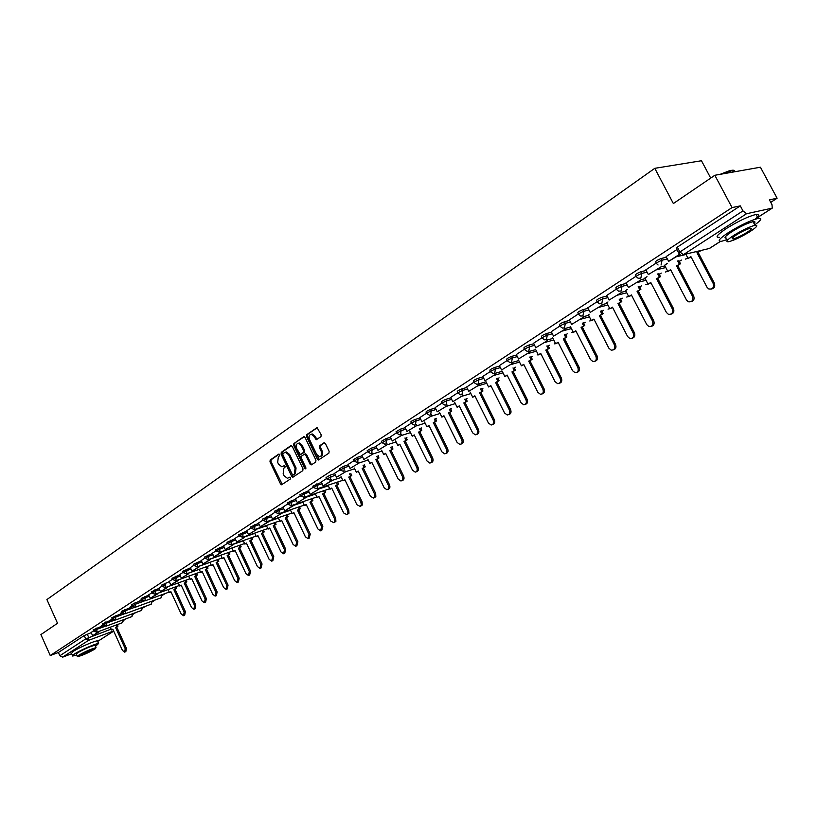 <?xml version="1.0" encoding="UTF-8"?>
<svg xmlns="http://www.w3.org/2000/svg" width="818" height="818" viewBox="0 0 818 818"><rect width="100%" height="100%" fill="white"/><g stroke="black" fill="none" stroke-linecap="round" stroke-linejoin="round"><path stroke-width="1.23" d="M279.603 454.644L278.631 454.164L270.185 460.033L269.981 461.812L280.523 483.98L281.576 484.788L290.451 478.949L290.594 477.702L289.858 477.129L287.404 478.315L284.04 475.728L283.161 473.867L283.836 468.162L284.94 467.415L285.093 466.158L284.367 465.595L281.862 466.802L278.57 464.235L277.68 462.374L278.355 456.659L279.459 455.902L279.603 454.644M320.953 436.679L321.188 434.828L317.087 427.609L306.74 434.624L306.505 436.464L317.415 459.184L318.488 460.002L328.887 453.162L329.133 451.311L325.39 443.54L323.918 442.845L319.634 445.769L319.398 447.61L321.249 451.444C322.231 454.389 321.668 456.137 319.562 456.689L316.73 454.501L309.541 439.532C308.55 436.526 309.132 434.777 311.29 434.266L314.02 436.434L316.259 439.747L320.953 436.679M50.246 655.535L40.9 634.594L57.526 623.265L46.902 599.574L654.789 168.324L673.357 203.549L714.84 175.277L732.049 207.588L50.246 655.535L58.405 652.488L59.867 655.739L85.716 638.899L111.146 629.103M292.251 446.362L290.84 445.677L281.29 452.313L281.085 454.113L291.74 476.444L292.793 477.252L302.793 470.667L303.018 468.867L292.251 446.362M304.296 436.72L293.897 443.55L303.621 436.792M311.832 464.604L311.034 463.816L310.053 464.133L311.494 464.829L315.717 461.996L315.952 460.166L305.053 437.477L304.04 436.669M310.053 464.133L305.656 454.951L304.613 454.143L301.453 456.147L301.228 457.957L305.799 467.487L305.38 468.837L304.633 468.264L293.672 445.37L293.897 443.55M86.524 644.625L81.258 647.038M714.84 175.277L760.423 167.22L777.1 198.242L770.73 202.363M123.907 620.218L126.187 618.745M133.314 614.134L135.716 612.58M142.864 607.968L145.41 606.322M152.577 601.69L155.267 599.952M162.445 595.31L165.277 593.49M264.204 531.945L261.382 533.408L264.204 531.945L263.396 530.105M378.028 456.055L378.56 455.698M392.006 447.027L392.599 446.638M406.249 437.814L406.914 437.385M420.789 428.428L421.515 427.957M435.605 418.857L436.403 418.335M450.728 409.082L451.597 408.519M466.158 399.112L467.109 398.509M481.904 388.939L482.927 388.284M497.988 378.56L499.082 377.844M514.399 367.957L515.585 367.19M531.158 357.129L532.436 356.3M548.285 346.065L549.645 345.186M565.78 334.756L567.232 333.826M583.653 323.212L585.207 322.21M601.936 311.402L603.592 310.339M620.617 299.337L622.375 298.202M639.727 286.985L641.598 285.779M659.277 274.357L661.261 273.079M679.277 261.443L681.384 260.083M710.709 178.089L701.476 160.747L654.789 168.324M732.049 207.588L740.29 205.88L742.969 210.891L746.537 213.733L772.243 208.14L772.008 204.725L769.38 199.848L777.1 198.242M58.405 652.488L84.213 635.576L91.248 632.641M71.667 653.735L62.638 657.151L59.867 655.739M102.863 624.799L101.585 625.637M112.322 618.612L110.951 619.512M121.933 612.334L120.461 613.295M131.708 605.944L130.134 606.976M141.647 599.441L139.96 600.555M151.749 592.845L148.692 594.839L150.318 598.295L156.095 594.533L155.86 594.001M162.025 586.128L158.845 588.203L160.492 591.68L166.371 587.856L166.115 587.314M172.475 579.297L169.173 581.455L170.829 584.952L176.811 581.066L176.555 580.514M179.684 574.584L183.099 572.344M193.917 565.279L190.359 567.6L192.056 571.158L198.253 567.14L197.976 566.557M204.919 558.08L201.238 560.494L202.946 564.083L209.244 559.993L208.968 559.389M216.116 550.759L212.291 553.265L214.03 556.884L220.431 552.712L220.144 552.099M223.549 545.903L227.516 543.316M244.347 536.7L244.654 537.344L236.78 542.089L235.042 538.387L239.112 535.729M250.922 528.009L246.709 530.78M262.946 520.146L258.539 523.029L260.349 526.772L267.23 522.293L266.913 521.608M275.196 512.14L270.676 515.115M287.68 503.98L282.946 507.078L284.797 510.882L291.934 506.24L291.597 505.514M300.39 495.677L295.533 498.868M313.345 487.201L308.314 490.514M326.546 478.571L321.28 482.017L323.212 485.912L330.758 481.004L330.38 480.207L326.719 478.949L335.431 475.043M340.002 469.777L334.552 473.336L336.505 477.272L345.452 471.853L336.505 477.272M353.724 460.81L348.079 464.491L350.053 468.458L359.153 462.947L350.053 468.458M367.711 451.659L361.873 455.473L363.877 459.481L373.131 453.878L363.877 459.481M381.986 442.334L375.943 446.28L377.967 450.319L387.384 444.614L377.967 450.319M396.536 432.814L390.339 436.894M411.393 423.111L404.92 427.344L406.996 431.444L416.751 425.534L406.996 431.444M426.546 413.202L419.849 417.579L421.955 421.73L431.884 415.708L421.955 421.73M442.017 403.08L435.145 407.599M457.814 392.763L450.698 397.436M473.949 382.211L466.587 387.047M490.422 371.444L482.804 376.444M507.262 360.441L499.369 365.615M524.461 349.194L516.291 354.552M542.037 337.701L533.52 343.263L535.841 347.691L547.14 340.809L535.841 347.691M560.013 325.942L551.271 331.689M578.398 313.928L569.348 319.879M589.144 314.194L588.357 314.797M597.201 301.637L587.764 307.813L590.187 312.374L602.171 305.063L590.187 312.374M607.979 301.954L606.782 302.834M616.435 289.061L606.741 295.431M627.253 289.439L625.627 290.605M636.128 276.198L626.005 282.803L628.51 287.466L640.995 279.838L628.51 287.466M646.987 276.637L644.891 278.089M656.281 263.018L645.811 269.858L648.347 274.572L661.087 266.78L648.347 274.572M667.171 263.519L664.615 265.288M676.915 249.531L666.077 256.617L668.654 261.371L679.686 254.204M656.394 263.253L655.719 261.954C655.453 261.218 657.263 260.063 661.169 258.488L666.486 257.23M636.24 276.423L635.576 275.134C635.3 274.419 637.089 273.284 640.923 271.74L646.2 270.451M660.985 266.852L664.922 265.891M616.547 289.286L615.893 288.008C615.627 287.302 617.385 286.198 621.159 284.674L626.384 283.365M640.934 279.725L645.197 278.662M597.314 301.852L596.649 300.574C596.394 299.899 598.122 298.815 601.833 297.323L607.028 295.993M621.23 292.353L625.913 291.157M578.51 314.143L577.856 312.875C577.6 312.21 579.308 311.147 582.958 309.674L588.101 308.325M601.976 304.695L607.058 303.366M560.125 326.157L559.471 324.889C559.236 324.245 560.903 323.202 564.502 321.76L569.604 320.39M583.162 316.76L588.612 315.308M542.14 337.895L541.506 336.638C541.271 336.014 542.917 334.991 546.455 333.57L551.526 332.19M564.778 328.57L570.586 326.985M524.563 349.388L523.929 348.131C523.694 347.527 525.32 346.525 528.796 345.124L533.837 343.724M546.792 340.124L552.937 338.417M507.354 360.636L506.731 359.378C506.506 358.795 508.111 357.803 511.526 356.423L516.526 355.012M529.205 351.433L535.667 349.613M490.524 371.628L489.9 370.39C489.685 369.808 491.26 368.846 494.634 367.486L499.594 366.065M512.007 362.507L518.765 360.564M474.041 382.395L473.417 381.157C473.223 380.595 474.777 379.654 478.09 378.315L483.019 376.873M495.166 373.335L502.221 371.28M457.906 392.937L457.293 391.71C457.098 391.157 458.632 390.227 461.894 388.908L466.792 387.466M478.694 383.949L486.015 381.791M442.109 403.264L441.495 402.037C441.311 401.505 442.824 400.585 446.045 399.286L450.902 397.834M426.638 413.376L426.035 412.149C425.851 411.628 427.344 410.728 430.513 409.45L435.34 407.988M411.474 423.284L410.871 422.057C410.708 421.556 412.18 420.667 415.299 419.409L420.094 417.937M396.618 432.988L396.024 431.771L400.391 429.164L405.155 427.691M382.067 442.497L381.474 441.291L385.789 438.724L390.513 437.241M367.793 451.822L367.21 450.616L371.464 448.1L376.157 446.608M353.795 460.974L353.223 459.767L357.425 457.293L362.088 455.8M340.073 469.941L339.501 468.745L343.662 466.301L348.294 464.808M326.617 478.734L326.045 477.538L330.155 475.135L334.756 473.642M313.417 487.364L312.844 486.168L321.484 482.303M300.462 495.831L299.899 494.645L308.458 490.81M287.752 504.133L287.19 502.958L295.666 499.154M275.267 512.293L274.715 511.117L283.12 507.344M263.018 520.299L262.466 519.123L270.799 515.391M250.993 528.152L250.441 526.996L258.713 523.285M239.183 535.872L238.641 534.716L246.832 531.035M227.578 543.459L227.036 542.303L235.165 538.653M216.177 550.903L215.645 549.757L223.703 546.138M204.981 558.224L204.449 557.078L212.445 553.489M193.978 565.412L193.457 564.277L201.381 560.719M183.171 572.477L182.639 571.353L190.512 567.815M172.537 579.43L172.015 578.295L179.817 574.798M162.087 586.261L161.565 585.136L169.316 581.659M151.811 592.968L151.299 591.854L158.978 588.408M141.708 599.574L141.197 598.459L148.825 595.044M131.77 606.066L131.269 604.962L134.694 603.06L142.22 600.34M121.994 612.457L121.493 611.353L132.26 606.803M112.383 618.745L111.882 617.641L122.455 613.152M102.915 624.921L102.424 623.837L112.812 619.41M93.61 631.005L93.119 629.921L103.324 625.565M98.896 631.455L92.659 635.77L91.156 632.447L93.549 630.893M740.29 205.88L677.335 247.108L676.353 248.468L678.684 252.895M101.729 625.944L103.007 625.105M111.084 619.819L112.465 618.919M120.604 613.602L122.087 612.641M130.277 607.283L131.862 606.25M140.103 600.862L141.79 599.758M284.664 465.667L283.999 466.127M290.145 477.201L289.49 477.64M279.183 454.164L271.167 459.736L270.962 461.516L282.271 484.43M291.505 445.606L282.282 452.017L282.067 453.816L293.498 476.904M283.008 453.438L282.854 454.696L292.22 474.307L293.202 474.798L294.378 474.011L295.083 468.264L288.662 454.808L285.4 452.242L283.008 453.438M285.288 452.242L286.382 451.945L289.644 454.511L296.065 467.947L295.359 473.694L294.183 474.491M311.034 463.816L306.638 454.644L305.595 453.837L304.613 454.143L305.595 453.837M294.879 443.254L294.664 445.074L305.901 468.336M301.096 445.442L298.365 443.284C296.269 443.806 295.717 445.534 296.689 448.479L300.226 454.511L303.376 452.497L303.611 450.677L301.096 445.442L302.077 445.145L299.357 442.988L298.325 443.284M302.077 445.145L304.593 450.381L304.368 452.201L301.597 454.092M311.218 434.266L312.282 433.969L315.012 436.137L316.995 439.399M320.584 456.383C322.67 455.8 323.212 454.051 322.231 451.137L321.249 451.444M324.593 442.763L320.625 445.462L320.39 447.303L322.231 451.137M317.333 427.661L307.721 434.338L307.496 436.168L319.204 459.655M112.925 629.41L111.534 629.983L112.812 629.165L122.444 650.412L124.673 652.13L125.205 648.705L126.371 648.255L125.839 651.67L124.888 652.048M117.301 624.625L117.986 626.138L115.532 627.406L116.708 626.966L126.371 648.255M117.986 626.138L116.708 626.966M99.101 631.915L92.659 635.77M115.532 627.406L125.205 648.705M116.821 626.578L116.125 625.054M111.534 629.983L110.287 627.222M95.481 646.394L98.579 643.51C96.268 643.255 79.827 650.402 74.295 654.083L72.7 656.046L76.667 655.024M113.702 631.128L97.649 641.445L97.393 640.883C95.082 640.606 78.63 647.754 73.109 651.445L71.524 653.418L72.454 655.504M77.25 656.322L76.34 654.288L77.495 652.876C84.489 648.919 90.307 646.384 94.97 645.269L95.154 645.658M94.857 649.114L96.064 647.682C91.401 648.817 85.583 651.353 78.589 655.3L77.424 656.711C82.056 655.586 87.874 653.05 94.857 649.114M81.503 654.195L80.747 655.106C83.733 654.38 87.485 652.744 91.984 650.208L92.761 649.288C89.755 650.013 86.002 651.649 81.503 654.195M720.096 174.346L729.114 170.88C733.317 169.745 735.085 170.052 734.441 171.811M735.31 171.657L732.529 170.461L721.813 174.04M754.779 224.878C761.415 220.011 762.54 217.864 758.174 218.416C750.362 220.441 740.464 225.144 728.501 232.517C719.094 238.825 716.813 241.739 721.65 241.259L727.488 239.48M754.871 219.316C759.533 215.512 759.932 213.887 756.047 214.428C748.225 216.433 738.327 221.126 726.374 228.529C716.987 234.858 714.717 237.793 719.564 237.343M726.752 238.099C723.255 238.447 724.912 236.341 731.711 231.791C740.331 226.474 747.447 223.099 753.051 221.658C755.198 221.3 755.525 221.913 754.032 223.498M749.891 231.688C756.844 227.087 758.552 224.97 755.004 225.318C749.411 226.78 742.294 230.155 733.664 235.451C726.854 239.991 725.188 242.087 728.674 241.719C734.186 240.308 741.261 236.964 749.891 231.688M736.578 234.776C732.171 237.711 731.098 239.06 733.347 238.825C736.916 237.915 741.476 235.748 747.038 232.353C751.507 229.398 752.601 228.028 750.321 228.253C746.722 229.193 742.141 231.371 736.578 234.776M171.034 591.966L169.51 592.61L170.911 591.711L181.146 613.94L183.508 615.709L184.183 612.058L185.369 611.608L184.694 615.259L183.794 615.596M175.758 586.803L176.514 588.439L173.917 589.778L175.103 589.349L185.369 611.608M176.514 588.439L175.103 589.349M157.076 593.561L157.312 594.093L150.318 598.295M157.312 594.093L156.095 594.533M173.917 589.778L184.183 612.058M175.328 588.868L174.571 587.232M169.51 592.61L168.109 589.573M181.279 585.371L179.735 586.025L181.156 585.105L191.504 607.508L193.886 609.277L194.592 605.596L195.778 605.146L195.073 608.827L194.193 609.165M186.075 580.136L186.841 581.792L184.214 583.142L185.4 582.713L195.778 605.146M186.841 581.792L185.4 582.713M167.342 586.874L167.588 587.416L160.492 591.68M167.588 587.416L166.371 587.856M184.214 583.142L194.592 605.596M185.645 582.222L184.878 580.565M179.735 586.025L178.304 582.927M191.698 578.653L190.134 579.328L191.576 578.398L202.026 600.974L204.439 602.754L205.165 599.021L206.361 598.571L205.625 602.304L204.756 602.631M196.555 573.346L197.332 575.023L194.684 576.393L195.88 575.964L206.361 598.571M197.332 575.023L195.88 575.964M177.782 580.074L178.038 580.627L170.829 584.952M178.038 580.627L176.811 581.066M194.684 576.393L205.165 599.021M196.136 575.453L195.359 573.776M190.134 579.328L188.672 576.169M202.291 571.833L200.696 572.518L202.169 571.567L212.731 594.318L215.165 596.107L215.921 592.334L217.118 591.895L216.361 595.657L215.502 595.985M207.22 566.445L208.007 568.152L205.328 569.533L206.525 569.103L217.118 591.895M208.007 568.152L206.525 569.103M188.406 573.152L188.661 573.725L181.361 578.121L179.715 574.563M187.434 574.164L187.179 573.592M188.661 573.725L181.361 578.121M205.328 569.533L215.921 592.334M206.811 568.582L206.013 566.874M200.696 572.518L199.203 569.308M213.069 564.89L211.443 565.586L212.946 564.625L223.621 587.559L226.075 589.349L226.872 585.535L228.058 585.095L227.271 588.909L226.433 589.216M218.058 559.43L218.866 561.158L216.156 562.549L217.353 562.13L228.058 585.095M218.866 561.158L217.353 562.13M199.203 566.117L199.48 566.7L192.056 571.158M199.48 566.7L198.253 567.14M216.156 562.549L226.872 585.535M217.66 561.577L216.862 559.86M211.443 565.586L209.929 562.314M224.03 557.825L222.384 558.541L223.907 557.559L234.694 580.678L237.179 582.477L237.997 578.623L239.193 578.173L238.375 582.038L237.547 582.344M229.091 552.293L229.909 554.042L227.169 555.453L228.375 555.033L239.193 578.173M229.909 554.042L228.375 555.033M210.195 558.96L210.471 559.553L202.946 564.083M210.471 559.553L209.244 559.993M227.169 555.453L237.997 578.623M228.703 554.471L227.885 552.723M222.384 558.541L220.829 555.207M235.175 550.647L233.508 551.373L235.052 550.371L245.962 573.674L248.468 575.494L249.326 571.588L250.523 571.138L249.664 575.044L248.866 575.34M240.308 545.033L241.146 546.802L238.375 548.234L239.582 547.804L250.523 571.138M241.146 546.802L239.582 547.804M221.381 551.669L221.668 552.283L214.03 556.884M221.668 552.283L220.431 552.712M238.375 548.234L249.326 571.588M239.94 547.232L239.101 545.453M233.508 551.373L231.913 547.978M246.525 543.336L244.817 544.082L246.392 543.06L257.425 566.547L259.95 568.377L260.85 564.42L262.046 563.98L261.157 567.927L260.38 568.224M251.729 537.641L252.578 539.44L249.776 540.882L250.983 540.463L262.046 563.98M252.578 539.44L250.983 540.463M232.762 544.246L233.058 544.88L225.298 549.553L223.59 545.882M231.821 545.309L231.525 544.686M233.058 544.88L225.298 549.553M249.776 540.882L260.85 564.42M251.371 539.86L250.523 538.06M244.817 544.082L243.191 540.616M258.069 535.902L256.341 536.659L257.936 535.626L269.102 559.297L271.648 561.138L272.578 557.14L273.785 556.7L272.844 560.698L272.087 560.974M262.588 532.988L273.785 556.7M243.416 537.774L243.11 537.129M244.654 537.344L236.78 542.089M261.382 533.408L272.578 557.14M262.997 532.365L262.138 530.534M256.341 536.659L254.674 533.121M269.817 528.326L268.059 529.103L269.695 528.05L280.973 551.925L283.539 553.766L284.511 549.716L285.717 549.287L284.746 553.326L284.02 553.592M275.175 522.467L276.055 524.318L273.192 525.79L274.408 525.371L285.717 549.287M276.055 524.318L274.408 525.371M256.146 529.011L256.453 529.675L248.457 534.502L246.699 530.77M255.216 530.105L254.899 529.44M256.453 529.675L248.457 534.502M273.192 525.79L284.511 549.716M274.838 524.737L273.958 522.876M268.059 529.103L266.351 525.493M281.781 520.626L279.991 521.414L281.648 520.34L293.059 544.41L295.656 546.271L296.668 542.17L297.875 541.731L296.862 545.831L296.157 546.087M287.21 514.665L288.1 516.547L285.216 518.039L286.433 517.63L297.875 541.731M288.1 516.547L286.433 517.63M268.151 521.189L268.478 521.874L260.349 526.772M268.478 521.874L267.23 522.293M285.216 518.039L296.668 542.17M286.893 516.966L286.003 515.084M279.991 521.414L278.243 517.733M293.959 512.774L292.138 513.581L293.826 512.497L305.37 536.761L307.987 538.633L309.04 534.481L310.247 534.042L309.194 538.193L308.519 538.438M299.47 506.731L300.38 508.643L297.455 510.156L298.672 509.737L310.247 534.042M300.38 508.643L298.672 509.737M280.38 513.213L280.717 513.919L272.466 518.898L270.666 515.105M279.47 514.338L279.142 513.632M280.717 513.919L272.466 518.898M297.455 510.156L309.04 534.481M299.163 509.052L298.253 507.15M292.138 513.581L290.349 509.829M306.361 504.788L304.5 505.616L306.229 504.501L317.905 528.97L320.533 530.851L321.648 526.649L322.854 526.219L321.75 530.412L321.106 530.647M311.955 498.653L312.875 500.585L309.93 502.119L311.137 501.71L322.854 526.219M312.875 500.585L311.137 501.71M292.834 505.095L293.181 505.821L284.797 510.882M293.181 505.821L291.934 506.24M309.93 502.119L321.648 526.649M311.658 501.005L310.738 499.062M304.5 505.616L302.67 501.771M318.989 496.649L317.098 497.497L318.856 496.362L330.666 521.046L333.877 522.743L334.879 521.076L334.48 518.673L335.687 518.244L335.901 521.352L333.938 522.712M324.664 490.411L325.605 492.385L322.619 493.939L323.836 493.53L335.687 518.244M325.605 492.385L323.836 493.53M305.523 496.823L305.881 497.569L297.363 502.712L295.523 498.857M304.633 497.978L304.276 497.232M305.881 497.569L297.363 502.712M322.619 493.939L334.48 518.673M324.388 492.794L323.447 490.82M317.098 497.497L315.227 493.571M331.852 488.366L329.93 489.225L331.719 488.07L343.672 512.968L346.924 514.675L347.957 512.988L347.558 510.555L348.765 510.125L348.969 513.275L346.996 514.624M337.609 482.027L338.58 484.031L335.554 485.606L336.771 485.197L348.765 510.125M338.58 484.031L336.771 485.197M318.458 488.387L318.826 489.154L310.165 494.389L308.304 490.493M317.578 489.573L317.21 488.806M318.826 489.154L310.165 494.389M335.554 485.606L347.558 510.555M337.353 484.44L336.392 482.436M329.93 489.225L328.008 485.217M344.961 479.921L342.998 480.8L344.818 479.624L356.924 504.726L360.206 506.454L361.28 504.757L360.881 502.272L362.088 501.853L362.272 505.054L360.309 506.393M350.81 473.479L351.791 475.524L348.734 477.109L349.951 476.7L362.088 501.853M351.791 475.524L349.951 476.7M331.627 479.798L332.016 480.585L323.212 485.912M332.016 480.585L330.758 481.004M348.734 477.109L360.881 502.272M350.574 475.923L349.583 473.888M342.998 480.8L341.024 476.7M358.315 471.311L356.321 472.221L358.172 471.025L370.421 496.342L373.734 498.08L374.849 496.362L374.45 493.837L375.666 493.418L375.84 496.669L373.877 497.998M364.245 464.777L365.257 466.843L362.159 468.458L363.386 468.049L375.666 493.418M365.257 466.843L363.386 468.049M345.063 471.035L345.452 471.853M362.159 468.458L374.45 493.837M364.03 467.252L363.028 465.176M356.321 472.221L354.296 468.029M371.924 462.548L369.889 463.469L371.781 462.252L384.184 487.794L386.904 489.726C388.673 489.154 389.133 487.661 388.294 485.238L389.501 484.818C390.35 487.242 389.879 488.735 388.11 489.297L387.701 489.44M377.947 455.902L378.979 458.008L375.851 459.634L377.067 459.235L389.501 484.818M378.979 458.008L377.067 459.235M358.754 462.109L359.153 462.947L368.202 459.982M375.851 459.634L388.294 485.238M377.752 458.407L376.73 456.301M369.889 463.469L367.814 459.184M385.799 453.612L383.734 454.552L385.656 453.315L398.213 479.082L400.943 481.015C402.763 480.463 403.254 478.949 402.395 476.475L403.611 476.056C404.47 478.53 403.98 480.043 402.149 480.595L401.802 480.718M391.914 446.853L392.967 449L389.797 450.646L391.024 450.248L403.611 476.056M392.967 449L391.024 450.248M372.711 453.008L373.131 453.878M389.797 450.646L402.395 476.475M391.74 449.389L390.697 447.241M383.734 454.552L381.587 450.166M399.951 444.501L397.834 445.462L399.798 444.194L412.507 470.197L415.247 472.139C417.139 471.597 417.65 470.053 416.781 467.538L417.998 467.129C418.857 469.644 418.346 471.178 416.464 471.73L416.178 471.822M406.157 437.63L407.231 439.808L404.02 441.475L405.247 441.086L417.998 467.129M407.231 439.808L405.247 441.086M386.945 443.724L387.384 444.614M404.02 441.475L416.781 467.538M406.004 440.196L404.941 438.019M397.834 445.462L395.636 440.963M414.368 435.207L412.221 436.188L414.225 434.9L427.098 461.127L429.839 463.09C431.792 462.548 432.323 460.994 431.454 458.428L432.661 458.019C433.54 460.585 432.998 462.139 431.045 462.681L430.841 462.753M420.677 428.213L421.771 430.432L418.53 432.129L419.746 431.74L432.661 458.019M421.771 430.432L419.746 431.74M401.464 434.256L401.914 435.166L392.333 440.974L390.329 436.873M401.914 435.166L392.333 440.974M418.53 432.129L431.454 458.428M420.554 430.82L419.46 428.601M412.221 436.188L409.961 431.587M429.082 425.728L426.884 426.74L428.929 425.421L441.965 451.894L444.716 453.857C446.74 453.336 447.303 451.751 446.413 449.133L447.63 448.724C448.52 451.342 447.947 452.927 445.922 453.458L445.8 453.499M435.493 418.622L436.607 420.881L433.325 422.589L434.542 422.211L447.63 448.724M436.607 420.881L434.542 422.211M416.28 424.583L416.751 425.534M433.325 422.589L446.413 449.133M435.391 421.26L434.276 419M426.884 426.74L424.562 422.016M444.092 416.055L441.853 417.098L443.939 415.749L457.139 442.456L459.89 444.44C461.986 443.929 462.579 442.334 461.679 439.644L462.886 439.246C463.796 441.924 463.192 443.52 461.096 444.041L461.066 444.051M450.606 408.826L451.74 411.127L448.417 412.865L449.644 412.487L462.886 439.246M451.74 411.127L449.644 412.487M431.393 414.726L431.884 415.708M448.417 412.865L461.679 439.644M450.524 411.505L449.379 409.204M441.853 417.098L439.46 412.252M459.399 406.198L457.119 407.252L459.246 405.881L472.63 432.845L475.36 434.828C477.538 434.338 478.172 432.712 477.252 429.961L478.469 429.573C479.379 432.293 478.765 433.908 476.618 434.43M466.025 398.836L467.19 401.178L463.816 402.937L465.043 402.558L478.469 429.573M467.19 401.178L465.043 402.558M446.822 404.654L447.323 405.667L437.221 411.802L435.135 407.589M447.323 405.667L437.221 411.802M463.816 402.937L477.252 429.961M465.963 401.556L464.798 399.204M457.119 407.252L454.655 402.282M475.023 396.127L472.702 397.211L474.869 395.81L488.428 423.018L491.158 425.023C493.418 424.552 494.082 422.906 493.152 420.084L494.358 419.695C495.289 422.436 494.655 424.082 492.467 424.624M481.751 388.632L482.947 391.024L479.542 392.804L480.759 392.435L494.358 419.695M482.947 391.024L480.759 392.435M462.569 394.378L463.09 395.421L452.804 401.669L450.687 397.415M463.09 395.421L452.804 401.669M479.542 392.804L493.152 420.084M481.73 391.393L480.534 389M472.702 397.211L470.156 392.108M490.974 385.851L488.602 386.965L490.82 385.534L504.563 412.998L507.262 415.002C509.614 414.562 510.32 412.896 509.379 410.002L510.596 409.613C511.526 412.384 510.872 414.051 508.643 414.614M497.814 378.223L499.041 380.656L495.585 382.466L496.802 382.098L510.596 409.613M499.041 380.656L496.802 382.098M478.653 383.877L479.195 384.961L468.714 391.331L466.577 387.037M479.195 384.961L468.714 391.331M495.585 382.466L509.379 410.002M497.825 381.024L496.598 378.581M488.602 386.965L485.974 381.72M507.262 375.36L504.839 376.505L507.099 375.043L521.035 402.763L523.704 404.777C526.158 404.368 526.904 402.681 525.954 399.705L527.16 399.327C528.101 402.119 527.436 403.816 525.166 404.399M514.215 367.589L515.463 370.073L511.966 371.904L513.183 371.546L527.16 399.327M515.463 370.073L513.183 371.546M495.074 373.161L495.636 374.276L484.962 380.769L482.794 376.433M495.636 374.276L484.962 380.769M511.966 371.904L525.954 399.705M514.256 370.431L512.998 367.936M504.839 376.505L502.129 371.106M523.888 364.644L521.414 365.82L523.725 364.327L537.855 392.313L540.494 394.327C543.05 393.959 543.847 392.251 542.876 389.194L544.082 388.816C545.033 391.638 544.359 393.356 542.037 393.959M530.964 356.73L532.242 359.266L528.694 361.127L529.911 360.769L544.082 388.816M532.242 359.266L529.911 360.769M511.853 362.2L512.436 363.366L501.557 369.981L499.358 365.595M512.436 363.366L501.557 369.981M528.694 361.127L542.876 389.194M531.035 359.613L529.747 357.077M521.414 365.82L518.612 360.268M540.882 353.703L538.346 354.9L540.708 353.376L555.033 381.638L557.62 383.652C560.289 383.335 561.138 381.607 560.166 378.448L561.373 378.08C562.334 380.932 561.629 382.671 559.267 383.305M548.06 345.625L549.379 348.223L545.79 350.104L546.997 349.767L561.373 378.08M549.379 348.223L546.997 349.767M528.99 351.014L529.604 352.21L518.52 358.959L516.281 354.531M529.604 352.21L518.52 358.959M545.79 350.104L560.166 378.448M548.172 348.57L546.853 345.973M538.346 354.9L535.453 349.184M558.234 342.527L555.647 343.754L558.06 342.2L572.59 370.738L575.115 372.742C577.917 372.487 578.817 370.728 577.835 367.476L579.032 367.108C580.003 369.992 579.287 371.761 576.874 372.405M565.535 334.286L566.894 336.944L563.254 338.856L564.461 338.519L579.032 367.108M566.894 336.944L564.461 338.519M546.506 339.562L547.14 340.809M563.254 338.856L577.835 367.476M565.688 337.282L564.328 334.623M555.647 343.754L552.661 337.875M575.964 331.106L573.326 332.364L575.79 330.769L590.524 359.593L592.978 361.587C595.913 361.413 596.884 359.634 595.893 356.259L597.089 355.891C598.07 358.816 597.334 360.605 594.87 361.28M583.398 322.701L584.788 325.421L581.097 327.353L582.304 327.026L597.089 355.891M584.788 325.421L582.304 327.026M553.551 336.188L565.074 329.163L553.551 336.188L551.26 331.668M581.097 327.353L595.893 356.259M583.582 325.748L582.191 323.028M573.326 332.364L570.289 326.423M594.083 319.429L591.394 320.717L593.909 319.092L608.858 348.192L611.23 350.176C614.298 350.094 615.34 348.294 614.349 344.787L615.535 344.439C616.537 347.384 615.77 349.204 613.255 349.899M601.649 310.85L603.081 313.631L599.338 315.595L600.535 315.278L615.535 344.439M603.081 313.631L600.535 315.278M571.659 324.409L583.418 317.251L571.659 324.409L569.338 319.858M599.338 315.595L614.349 344.787M601.884 313.959L600.443 311.177M591.394 320.717L588.316 314.726M612.621 307.486L609.86 308.815L612.437 307.149L627.61 336.546L629.86 338.499C633.101 338.529 634.216 336.709 633.214 333.059L634.4 332.721C635.412 335.707 634.625 337.558 632.058 338.263M620.31 298.734L621.782 301.586L617.979 303.58L619.185 303.263L634.4 332.721M621.782 301.586L619.185 303.263M617.979 303.58L633.214 333.059M620.586 301.903L619.114 299.051M609.86 308.815L606.741 302.762M631.568 295.288L628.756 296.637L631.384 294.94L646.782 324.634L648.899 326.546C652.304 326.709 653.51 324.879 652.519 321.065L653.694 320.728C654.717 323.754 653.909 325.636 651.281 326.372M639.39 286.341L640.913 289.265L637.058 291.29L638.245 290.983L653.694 320.728M640.913 289.265L638.245 290.983M609.124 300.063L621.353 292.599L609.124 300.063L606.731 295.41M637.058 291.29L652.519 321.065M639.717 289.572L638.204 286.648M628.756 296.637L625.586 290.523M650.944 282.793L648.071 284.183L650.77 282.445L666.394 312.445L668.357 314.296C671.946 314.633 673.245 312.793 672.263 308.805L673.439 308.468C674.472 311.535 673.643 313.447 670.944 314.204M658.909 273.662L660.474 276.658L656.568 278.713L657.754 278.417L673.439 308.468M660.474 276.658L657.754 278.417M656.568 278.713L672.263 308.805M659.288 276.954L657.723 273.958M648.071 284.183L644.86 278.018M670.78 270.022L667.836 271.453L670.596 269.674L686.466 299.981L688.245 301.75C692.028 302.282 693.439 300.441 692.468 296.249L693.633 295.922C694.686 299.03 693.828 300.973 691.067 301.75M678.889 260.686L680.494 263.764L676.527 265.85L677.713 265.553L693.633 295.922M680.494 263.764L677.713 265.553M676.527 265.85L692.468 296.249M679.318 264.05L677.703 260.973M667.836 271.453L664.574 265.216M691.077 256.944L688.061 258.416L690.883 256.596L706.997 287.22L708.572 288.877C712.56 289.654 714.083 287.824 713.153 283.396L714.308 283.089C715.372 286.228 714.482 288.202 711.66 288.999M699.819 250.84L696.956 252.68L698.132 252.394L714.308 283.089M700.985 250.564L698.132 252.394M680.044 254.47L668.654 261.371M696.956 252.68L713.153 283.396M688.061 258.416L685.791 254.091M746.537 213.733L683.408 254.664L709.318 248.488L720.351 241.402M757.652 217.445L771.947 208.263M87.229 634.134L88.733 637.457L88.528 640.361L62.638 657.151M113.63 630.964L88.528 640.361L85.716 638.899L84.213 635.576M97.628 641.414L113.692 631.097M661.169 258.488L662.059 260.196L667.376 258.928M676.547 256.74L685.995 254.48M640.923 271.74L641.803 273.427L647.079 272.128M656.353 269.858L665.791 267.537M621.159 284.674L622.017 286.351L627.242 285.032M636.629 282.67L646.046 280.298M601.833 297.323L602.692 298.969L607.876 297.64M617.355 295.196L626.752 292.772M582.958 309.674L583.796 311.31L588.94 309.961M598.51 307.435L607.876 304.971M564.502 321.76L565.33 323.376L570.432 322.006M580.085 319.409L589.43 316.893M546.455 333.57L547.262 335.175L552.334 333.785M562.068 331.116L571.383 328.56M528.796 345.124L529.604 346.709L534.635 345.308M544.43 342.568L553.725 339.981M511.526 356.423L512.324 357.998L517.313 356.587M527.181 353.785L536.455 351.157M494.634 367.486L495.411 369.041L500.371 367.619M510.299 364.756L519.532 362.088M478.09 378.315L478.857 379.859L483.786 378.417M493.765 375.493L502.978 372.803M461.894 388.908L462.661 390.442L467.548 388.99M477.579 386.014L486.761 383.284M446.045 399.286L446.792 400.8L451.648 399.337M461.72 396.311L470.882 393.56M430.513 409.45L431.25 410.953L436.076 409.481M446.188 406.403L455.319 403.622M415.299 419.409L416.035 420.892L420.82 419.419M430.974 416.29L440.074 413.489M400.391 429.164L401.117 430.636L405.871 429.153M416.055 425.984L425.125 423.162M385.789 438.724L386.495 440.186L391.219 438.693M401.444 435.483L410.472 432.64M371.464 448.1L372.17 449.542L376.863 448.049M387.108 444.798L396.106 441.935M357.425 457.293L358.12 458.724L362.783 457.221M373.049 453.929L382.026 451.045M343.662 466.301L344.347 467.722L348.969 466.219M330.155 475.135L330.83 476.546L330.349 480.217M345.421 471.771L354.644 468.755M316.914 483.806L317.578 485.197L322.149 483.694M331.955 480.463L341.341 477.364M303.918 492.313L304.572 493.694L309.112 492.191M318.744 488.99L328.294 485.81M291.157 500.657L291.811 502.027L296.32 500.524M305.779 497.354L315.482 494.103M278.641 508.857L279.286 510.217L283.764 508.704M293.059 505.565L302.895 502.242M266.351 516.894L266.985 518.244L271.443 516.731M280.574 513.622L290.543 510.238M254.286 524.798L254.919 526.127L259.337 524.614M268.324 521.547L278.417 518.091M242.435 532.549L243.058 533.878L247.455 532.365M256.29 529.318L266.494 525.8M230.799 540.166L231.412 541.485L235.778 539.972M244.47 536.956L254.797 533.377M219.367 547.651L219.97 548.95L224.316 547.436M232.864 544.461L243.294 540.821M208.13 555.003L208.733 556.291L213.048 554.778M221.453 551.833L231.985 548.142M197.097 562.222L197.69 563.51L201.974 561.997M210.257 559.072L220.88 555.33M186.248 569.328L186.841 570.596L191.095 569.083M199.244 566.199L209.96 562.395M175.584 576.301L176.167 577.569L180.4 576.056M188.416 573.193L199.224 569.348M165.103 583.162L165.4 587.559L162.148 586.383L165.686 584.42M154.796 589.911L155.369 591.148L159.551 589.645M144.663 596.537L145.226 597.774L149.387 596.271M134.694 603.06L135.256 604.287L144.091 601.077M124.898 609.482L125.451 610.698L134.029 607.559M115.246 615.79L115.798 616.997L124.152 613.94M105.757 622.007L106.299 623.204L114.448 620.208M96.422 628.112L96.964 629.298L104.898 626.373M93.651 631.107L96.964 629.298L96.749 632.232L93.651 631.107M122.884 619.962L122.567 622.651L96.688 632.273M102.966 625.034L106.299 623.204L106.084 626.159L102.966 625.034M112.424 618.848L115.798 616.997L115.563 619.993L112.424 618.848M141.432 610.484L142.69 607.345M122.046 612.57L125.451 610.698L125.205 613.715L122.046 612.57M131.821 606.189L135.256 604.287L135.011 607.334L131.821 606.189M141.759 599.696L145.226 597.774L144.97 600.852L141.759 599.696M151.872 593.101L155.369 591.148L155.093 594.267L151.872 593.101M172.598 579.563L176.167 577.569L175.87 580.739L172.598 579.563M183.232 572.62L186.841 570.596L186.535 573.807L183.232 572.62M194.05 565.555L197.69 563.51L197.373 566.751L194.05 565.555M205.052 558.367L208.733 556.291L208.406 559.573L205.052 558.367M216.249 551.056L219.97 548.95L219.633 552.273L216.249 551.056M227.649 543.612L231.412 541.485L231.054 544.839L227.649 543.612M239.255 536.035L243.058 533.878L242.68 537.262L239.255 536.035M251.075 528.326L254.919 526.127L254.531 529.563L251.075 528.326M263.099 520.473L266.985 518.244L266.586 521.71L263.099 520.473M275.359 512.477L279.286 510.217L278.866 513.724L275.359 512.477M287.844 504.328L291.811 502.027L291.382 505.575L287.844 504.328M300.554 496.025L304.572 493.694L304.122 497.283L300.554 496.025M313.519 487.569L317.578 485.197L317.108 488.837L313.519 487.569M340.186 470.156L344.347 467.722L343.836 471.434L340.186 470.156M353.908 461.199L358.12 458.724L357.599 462.487L353.908 461.199M367.906 452.068L372.17 449.542L371.628 453.356L370.789 453.612L367.906 452.068M382.18 442.743L386.495 440.186L385.932 444.041L385.043 444.307L382.18 442.743M396.74 433.243L401.117 430.636L400.534 434.542L399.583 434.808L396.74 433.243M411.607 423.54C411.434 423.039 412.916 422.16 416.035 420.892L415.432 424.849L414.419 425.125L411.607 423.54M426.771 413.642C426.597 413.131 428.09 412.231 431.25 410.953L430.626 414.961L429.552 415.247L426.771 413.642M442.252 403.54C442.068 403.018 443.581 402.098 446.792 400.8L446.147 404.859L444.992 405.155L442.252 403.54M458.049 393.233C457.855 392.691 459.399 391.761 462.661 390.442L461.986 394.552L460.749 394.849L458.049 393.233M474.195 382.701C473.99 382.139 475.544 381.198 478.857 379.859L478.162 384.02L476.833 384.317L474.195 382.701M490.677 371.945C490.463 371.372 492.047 370.401 495.411 369.041L494.685 373.274L493.264 373.57L490.677 371.945M507.518 360.953C507.293 360.36 508.898 359.378 512.324 357.998L511.567 362.282L510.033 362.579L507.518 360.953M524.727 349.715C524.502 349.112 526.127 348.11 529.604 346.709L528.827 351.055L527.16 351.351L524.727 349.715M542.314 338.243C542.078 337.619 543.735 336.597 547.262 335.175L546.455 339.582L544.665 339.859L542.314 338.243M560.299 326.505C560.054 325.871 561.731 324.828 565.33 323.376L564.492 327.844L562.539 328.11L560.299 326.505M578.694 314.501C578.438 313.846 580.146 312.783 583.796 311.31L582.927 315.85L580.811 316.085L578.694 314.501M597.498 302.231C597.252 301.556 598.98 300.472 602.692 298.969L601.792 303.57L599.492 303.775L597.498 302.231M616.752 289.664C616.486 288.979 618.244 287.864 622.017 286.351L621.087 291.014L618.582 291.167L616.752 289.664M636.445 276.811C636.179 276.106 637.968 274.971 641.803 273.427L640.842 278.161L638.101 278.243L636.445 276.811M658.081 265.001L656.609 263.662C656.343 262.926 658.163 261.77 662.059 260.196L661.056 265.001M132.281 613.848L131.964 616.588L106.023 626.199M141.841 607.631L141.524 610.433L115.512 620.024M151.545 601.312L151.228 604.175L125.154 613.756M161.402 594.901L161.095 597.815L134.95 607.375M537.181 354.94L538.234 354.675M554.328 343.867L555.534 343.529M573.203 332.128L571.843 332.548M591.271 320.472L589.737 320.973M609.727 308.56L608.03 309.153M628.602 296.361L626.721 297.067M647.907 283.877L645.842 284.695M667.652 271.106L665.392 272.046M687.856 258.028L685.402 259.112M677.335 247.108L679.891 251.975L742.969 210.891M680.177 254.551L678.899 253.314L679.891 251.975L683.408 254.664M709.83 248.161L707.509 248.928M281.504 483.663L280.523 483.98M270.962 461.516L269.981 461.812M271.167 459.736L270.185 460.033M292.721 476.127L291.74 476.444M282.067 453.816L281.085 454.113M282.282 452.017L281.29 452.313M295.359 473.694L294.378 474.011M296.065 467.947L295.083 468.264M289.644 454.511L288.662 454.808M306.638 454.644L305.656 454.951M305.615 467.957L304.633 468.264M294.664 445.074L293.672 445.37M304.368 452.201L303.376 452.497M304.593 450.381L303.611 450.677M316.218 438.632L315.227 438.929M315.012 436.137L314.02 436.434M320.39 447.303L319.398 447.61M320.625 445.462L319.634 445.769M318.406 458.867L317.415 459.184M307.496 436.168L306.505 436.464M307.721 434.338L306.74 434.624M122.475 622.702L123.743 619.645M131.882 616.639L133.14 613.531M151.136 604.226L152.373 601.015M160.993 597.866L162.23 594.594M169.244 592.048L144.909 600.893M179.469 585.463L155.042 594.297M189.868 578.766L165.348 587.59M200.441 571.956L175.819 580.78M211.187 565.034L186.484 573.837M222.128 557.988L197.322 566.782M233.253 550.831L208.355 559.604M244.572 543.541L219.582 552.303M256.085 536.117L231.013 544.86M267.813 528.571L242.649 537.293M279.746 520.892L254.49 529.583M291.893 513.07L266.556 521.731M304.265 505.105L278.846 513.735M316.863 496.996L291.361 505.596M329.695 488.735L304.112 497.293M342.773 480.319L317.108 488.837M537.283 354.91L538.244 354.685M554.44 343.826L555.545 343.55M571.966 332.507L573.224 332.169M589.87 320.942L591.291 320.533M608.173 309.112L609.768 308.621M626.885 297.016L628.653 296.443M646.026 284.654L647.958 283.979M665.586 272.005L667.713 271.228M685.607 259.061L687.928 258.161M709.615 248.365L720.453 241.402M757.683 217.496L772.243 208.14M286.382 451.945L285.4 452.242M299.357 442.988L298.365 443.284M312.282 433.969L311.29 434.266M98.579 643.51L97.393 640.883M94.97 645.269L96.064 647.682M729.114 170.88L729.738 171.074M758.174 218.416L756.047 214.428M753.051 221.658L755.004 225.318M732.734 237.67L733.347 238.825M733.357 172.005L732.529 170.461"/></g></svg>
